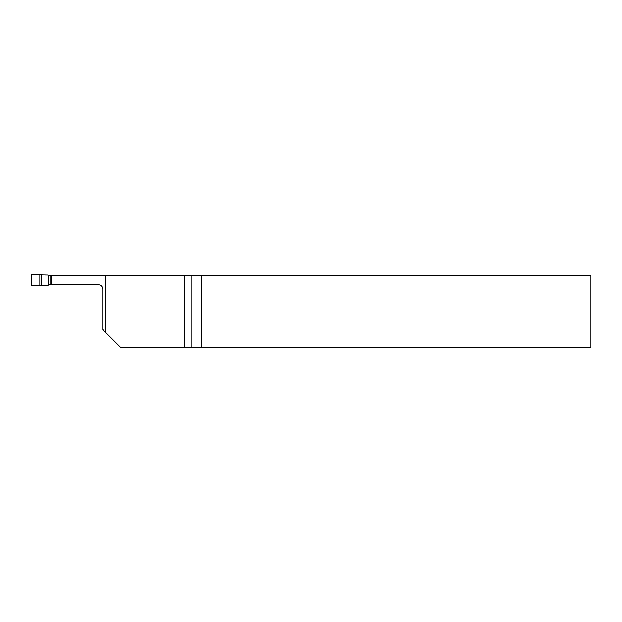 <?xml version="1.0" encoding="UTF-8"?>
<svg xmlns="http://www.w3.org/2000/svg" width="622" height="622" viewBox="0 0 622 622"><rect width="100%" height="100%" fill="white"/><g stroke="black" fill="none" stroke-linecap="round" stroke-linejoin="round"><path stroke-width="0.93" d="M105.662 275.733L51.471 275.733L51.471 284.689L98.276 284.689C100.989 284.962 102.482 286.454 102.754 289.168L102.754 329.473L105.662 332.381L105.662 275.733L201.279 275.733L201.279 347.387L184.423 347.387L184.423 275.733M201.279 347.387L590.9 347.387L590.9 275.733L201.279 275.733M105.662 332.381L120.668 347.387L184.423 347.387M191.063 347.387L191.063 275.733M51.471 275.733L48.664 275.733L47.98 275.041L31.325 274.667A0.451 0.451 29.3 0 0 31.1 275.056L31.1 285.358A0.451 0.451 150.7 0 0 31.325 285.747L47.98 285.381L48.664 284.689L51.471 284.689M31.325 274.667L31.325 285.747M39.847 274.784L39.847 285.63M41.223 274.807L41.223 285.615M48.664 275.733L48.664 284.689M50.755 275.733L50.755 284.689"/></g></svg>
